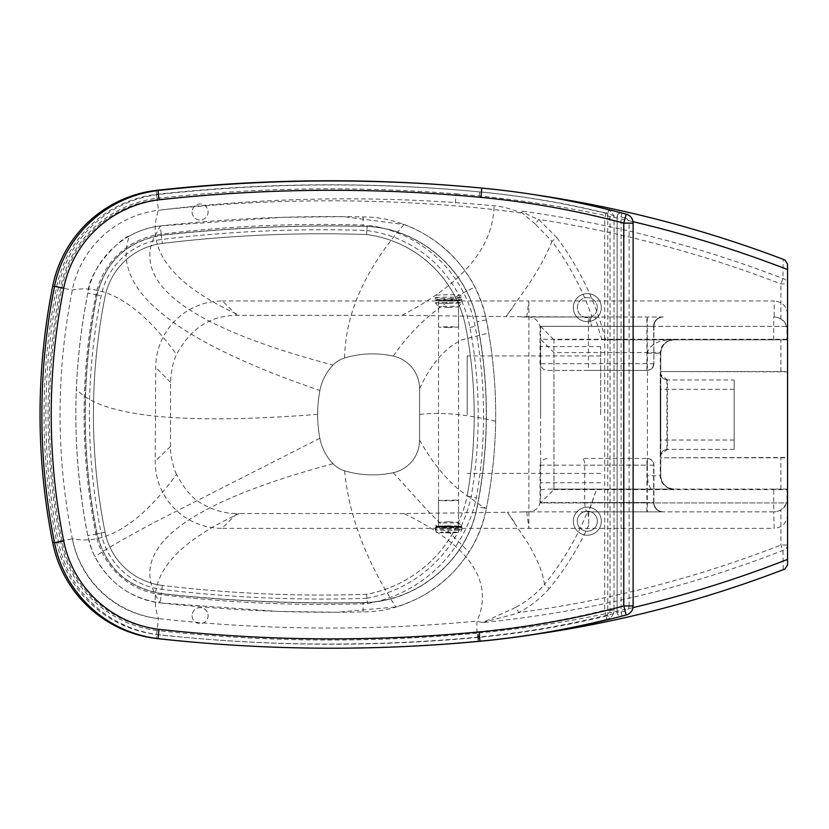 <?xml version="1.0" encoding="UTF-8"?>
<svg xmlns="http://www.w3.org/2000/svg" width="829" height="829" viewBox="0 0 829 829"><rect width="100%" height="100%" fill="white"/><g stroke="black" fill="none" stroke-linecap="round" stroke-linejoin="round"><path stroke-width="0.62" stroke-dasharray="4.14 3.11" d="M588.714 525.234C578.341 548.083 565.181 569.191 549.254 588.559L544.435 584.455C562.414 562.445 576.746 538.259 587.429 511.866C588.341 513.41 588.777 517.866 588.714 525.234L588.714 511.866L596.693 489.079L673.594 489.079A13.347 13.347 0 0 1 660.236 475.732L660.33 454.966L667.418 449.339L667.418 379.962L660.33 374.366L660.236 353.175A13.347 13.347 0 0 1 673.594 339.828L601.916 339.828L594.973 316.979L592.124 316.979L663.252 316.979A9.347 9.347 -90 0 0 653.905 326.325L653.625 326.325A9.347 9.347 90 0 1 662.972 316.979A9.347 9.347 90 0 0 653.625 326.325L646.921 326.325L646.858 316.979M587.429 511.866L662.972 511.866A9.347 9.347 90 0 1 653.625 502.529L540.042 502.529C538.601 508.933 534.073 512.042 526.467 511.866L507.379 512.239L528.291 543.793C537.876 560.259 543.254 573.803 544.425 584.445L544.425 584.466C536.353 593.751 526.871 601.346 515.98 607.263L518.767 612.548C507.379 616.641 492.074 619.574 482.592 622.558L515.98 607.263M482.095 622.444L477.058 621.097A1561.432 1561.432 0 0 1 158.443 618.589A98.63 98.63 0 0 1 72.351 538.798A100.112 100.112 0 0 0 158.443 618.589C150.691 595.491 156.785 573.896 176.712 553.793C190.743 539.638 211.633 526.228 239.374 513.555L236.897 513.555C224.846 513.472 213.623 510.395 203.24 504.322C193.934 500.229 185.033 490.25 176.536 474.385C157.603 500.322 139.044 518.571 120.889 529.109C104.392 538.695 88.206 541.928 72.351 538.798A635.366 635.366 0 0 1 72.351 290.046A100.112 100.112 0 0 1 158.443 210.265A1561.432 1561.432 0 0 1 494.043 205.779A81.843 81.843 0 0 1 520.664 212.96L522.809 211.26C525.648 213.83 530.943 216.556 538.705 219.416L556.86 237.654L551.979 241.28L535.265 224.037L538.705 219.416C621.74 232.224 702.464 253.726 780.877 283.922L787.55 283.922L787.55 371.858L660.744 371.547L660.744 457.774L787.55 457.463L787.55 545.026A6.673 5.668 0 0 1 782.98 550.404C686.143 588.155 586.02 612.206 482.592 622.558M514.467 522.218L507.379 512.239L404.044 513.576C441.256 531.658 465.214 550.964 475.919 571.482C483.576 586.155 484.457 601.439 478.561 617.346L477.058 621.097C476.582 630.921 477.214 637.563 478.944 641.035A1151.792 1151.792 0 0 0 783.218 569.658L782.98 550.404L780.877 545.026L780.877 509.773A13.357 13.347 97.5 0 1 773.706 511.866L774.203 528.374C782.296 527.565 786.742 523.109 787.55 515.006L787.55 489.079L786.99 489.079L787.011 497.669C787.353 502.405 785.312 506.436 780.877 509.773M786.99 489.079L773.706 489.079L773.706 511.866L588.455 511.866L596.693 489.079M785.094 457.774L660.744 457.774L660.744 456.023C661.138 451.96 663.355 449.732 667.418 449.339M588.714 511.866L587.595 511.866C585.968 511.389 585.005 508.27 584.714 502.529L584.714 465.152C584.58 460.997 583.751 458.769 582.207 458.478L646.952 458.478L646.921 465.152L653.625 465.152L653.625 502.529A9.347 9.347 90 0 0 662.972 511.866L587.595 511.866M176.536 474.385C174.37 470.23 169.914 455.722 170.505 446.427L170.546 382.397C171.199 370.335 173.209 361.04 176.577 354.511C190.369 328.522 210.493 315.466 236.949 315.341L401.951 315.331L506.063 316.637L528.291 285.052C538.663 269.187 546.187 255.55 550.86 244.13L551.979 241.28C569.202 264.472 582.569 289.704 592.072 316.979L592.124 316.979M535.265 224.037L521.213 212.079M592.072 316.979C590.186 317.58 590.061 320.688 591.709 326.325L588.414 316.979L506.167 316.647M663.252 316.979A9.347 9.347 -90 0 0 653.905 326.325C654.464 320.647 657.573 317.528 663.252 316.979L525.845 316.979L588.414 316.979L588.414 370.376L646.921 370.376L646.921 326.325L591.709 326.325M653.625 326.325L653.905 363.703C653.511 367.755 651.283 369.972 647.231 370.376A6.673 6.673 -90 0 0 653.905 363.703L647.273 363.703L647.231 370.376L548.394 370.376C544.187 370.532 541.41 368.314 540.042 363.703L540.042 326.325C537.679 319.393 532.954 316.274 525.845 316.979M521.742 316.979L594.973 316.979M653.625 363.703C653.2 367.744 650.962 369.972 646.921 370.376L647.231 370.376M548.394 370.376L588.414 370.376M663.252 511.866L663.252 511.866A9.347 9.347 -90 0 1 653.905 502.529A9.347 9.347 -90 0 0 663.252 511.866C657.573 511.317 654.464 508.198 653.905 502.529L653.905 465.152A6.673 6.673 -90 0 0 647.231 458.478L647.273 465.152L653.625 465.152A6.673 6.673 90 0 0 646.952 458.478L582.207 458.478M522.995 511.866L774.203 511.866C781.509 511.275 785.923 507.389 787.436 500.208L787.032 499.276A13.357 13.347 97.5 0 0 787.032 497.669L787.032 499.276M540.042 502.529L540.042 465.152C540.912 460.903 543.606 458.675 548.124 458.478M787.55 563.264L787.55 564.932M773.706 339.828L773.706 316.979A13.357 13.347 -97.7 0 1 780.877 319.072C784.472 321.258 786.514 324.781 787.011 329.641L786.99 339.828L601.916 339.828M522.809 211.26C612.103 223.706 698.816 246.13 782.949 278.534A6.673 5.668 180 0 1 787.55 283.922L787.55 274.42M780.877 319.072L780.877 283.922L782.949 278.534L783.198 259.311A1189.957 1189.957 0 0 0 456.779 185.872A1581.452 1581.452 0 0 0 156.132 190.369L158.443 210.265C150.951 232.586 156.391 253.519 174.784 273.052C188.815 287.964 210.379 302.057 239.477 315.341M787.55 264.047L787.55 265.726M520.664 212.96A1169.937 1169.937 0 0 0 455.173 205.83A1561.432 1561.432 0 0 0 158.443 210.265M666.92 379.993L666.92 449.339M667.418 379.993C663.355 379.589 661.138 377.371 660.744 373.309L660.744 371.579M673.594 339.828L674.091 339.828C665.998 340.636 661.542 345.082 660.744 353.175L660.744 475.732C661.542 483.825 665.998 488.271 674.091 489.079L596.465 489.079M660.236 389.35L660.236 440.023L660.236 389.35M773.706 489.079L673.594 489.079M786.99 339.828L674.091 339.828C666.516 340.066 662.07 344.418 660.744 352.895A13.347 13.347 0 0 0 660.744 353.175L660.744 475.732L647.387 475.732L647.387 353.175A26.694 26.694 0 0 1 647.397 352.605L553.948 352.605L540.612 339.268L540.601 502.923L787.55 502.934L787.55 489.079L549.42 489.079L674.091 489.079A13.347 13.347 0 0 1 660.744 475.732L660.236 475.732M319.901 390.48A127.625 127.625 0 0 0 319.88 438.22A50.32 50.32 0 0 0 333.03 463.732A26.694 26.694 0 0 0 344.636 470.82A97.542 97.542 0 0 0 393.184 472.706A33.367 33.367 0 0 0 419.588 440.075L419.588 388.718A33.367 33.367 0 0 0 393.298 356.107A97.542 97.542 0 0 0 344.636 357.973A26.694 26.694 0 0 0 333.04 365.061A50.32 50.32 0 0 0 319.901 390.48A127.625 127.625 0 0 0 319.88 438.22A50.32 50.32 0 0 0 333.03 463.732A26.694 26.694 0 0 0 344.636 470.82A97.542 97.542 0 0 0 393.184 472.706A33.367 33.367 0 0 0 419.588 440.075L419.588 388.718A33.367 33.367 0 0 0 393.298 356.107A97.542 97.542 0 0 0 344.636 357.973A26.694 26.694 0 0 0 333.04 365.061A50.32 50.32 0 0 0 319.901 390.48C256.7 368.884 208.97 346.968 176.691 324.719L166.101 316.979L153.956 306.657C129.2 283.477 120.982 259.943 129.314 236.068C123.832 235.871 89.605 266.834 87.822 293.134C81.501 324.864 77.677 356.895 76.351 389.236C75.149 418.676 76.061 448.095 79.056 477.504L82.755 506.737C85.18 521.99 88.102 543.793 95.055 556.829C109.107 583.108 130.837 598.465 160.266 602.911L277.984 611.387L337.02 612.248L395.806 606.963C426.883 597.657 451.277 579.357 468.976 552.062C477.452 538.56 483.234 524.052 486.333 508.529C492.115 479.753 495.214 450.665 495.649 421.267C496.053 391.848 493.783 362.677 488.841 333.766C486.747 317.548 482.095 302.025 474.893 287.197C459.214 257.291 435.567 236.41 403.961 224.524L343.517 216.649L282.316 217.322L160.266 225.934C149.313 227.301 139.003 230.669 129.314 236.068M393.298 356.107C402.873 342.17 413.588 329.89 425.432 319.248L433.64 312.284C446.22 302.222 459.971 293.86 474.893 287.197M344.636 357.973C344.937 338.398 348.988 318.761 356.791 299.062C366.594 274.316 382.324 249.477 403.961 224.524M419.588 388.718C428.945 368.273 440.303 353.527 453.67 344.491L461.784 339.828L485.379 333.869L488.841 333.766M319.88 438.22L153.904 522.643C122.879 539.213 103.262 550.611 95.055 556.829M419.588 440.075C429.588 457.971 441.028 473.027 453.919 485.266L458.085 489.079L480.83 505.503L486.333 508.529C498.83 445.639 498.809 382.77 486.25 319.89C475.68 262.285 421.433 217.105 363.154 216.939C295.311 215.499 227.685 218.493 160.266 225.934L161.334 235.146C228.338 227.747 295.538 224.773 362.957 226.213C417.028 226.358 467.359 268.285 477.162 321.725C489.473 383.381 489.504 445.049 477.245 506.716C467.722 560.052 417.36 602.507 362.957 602.631C295.538 604.072 228.338 601.098 161.334 593.699L160.266 602.911C227.685 610.351 295.311 613.356 363.154 611.906C421.795 611.771 476.064 566.01 486.333 508.529L477.1 506.685C467.463 560.217 417.215 602.3 362.957 602.486C295.559 603.926 228.358 600.952 161.354 593.554C127.086 587.429 105.656 567.533 97.066 533.866C81.325 454.24 81.325 374.604 97.066 294.979C105.718 261.259 127.148 241.363 161.354 235.291C228.358 227.892 295.559 224.918 362.957 226.358C417.205 226.576 467.255 268.523 477.017 321.756C489.328 383.392 489.359 445.038 477.1 506.685C489.359 445.038 489.328 383.402 477.017 321.756C467.255 268.523 417.205 226.576 362.957 226.358C295.559 224.918 228.358 227.892 161.354 235.291C127.148 241.363 105.718 261.259 97.066 294.979C81.325 374.594 81.325 454.219 97.066 533.866C105.656 567.533 127.086 587.429 161.354 593.554C228.358 600.952 295.559 603.926 362.957 602.486C417.215 602.3 467.463 560.217 477.1 506.685M333.03 463.732C181.758 504.343 124.163 550.736 160.266 602.911C125.055 599.139 94.237 570.632 87.822 535.71C71.854 454.789 71.854 373.931 87.822 293.134C94.237 258.223 125.055 229.706 160.266 225.934L152.401 241.146C148.339 252.824 149.096 264.171 154.64 275.187C171.23 308.098 230.69 338.056 333.04 365.061M344.636 470.82C346.294 488.903 350.17 507.265 356.283 525.897C364.957 552.363 378.138 579.388 395.806 606.963M393.184 472.706L428.759 511.866L468.976 552.062M404.044 513.576L239.374 513.555M236.897 513.555L221.934 528.374L774.203 528.374M236.949 315.341L222.462 300.958A66.745 66.745 0 0 0 155.717 367.33L155.199 461.256A66.745 66.745 0 0 0 221.934 528.374M734.152 379.962L734.152 449.37L734.152 379.962L667.418 379.962C663.355 379.568 661.138 377.34 660.744 373.288L660.744 456.023M674.091 339.828L674.091 339.538C658.951 339.776 650.05 344.128 647.397 352.605L660.744 352.895M787.55 339.268L787.55 326.357L540.601 326.357L540.601 339.248L787.55 339.268L787.55 339.828L787.55 314.326L787.55 515.006M787.55 339.693L787.55 326.346L540.601 326.346L540.601 502.934L553.948 489.587L553.948 339.693L787.55 339.693L787.55 489.587L553.948 489.587M540.601 502.934L787.55 502.934L787.55 489.587M540.601 489.638L549.42 489.079M540.601 414.666L540.601 346.584L540.601 414.666M540.601 326.346L553.948 339.693M734.152 389.35L734.152 440.023L734.152 389.35M467.183 414.666L467.183 355.931L467.183 414.666M600.673 414.666L600.673 346.584L600.673 414.666M787.55 498.685L787.529 499.276M534.695 194.732A1189.957 1189.957 0 0 0 456.779 185.872A1581.452 1581.452 0 0 0 156.132 190.369A120.132 120.132 0 0 0 52.714 286.171A655.387 655.387 0 0 0 52.714 542.674A120.132 120.132 0 0 0 156.132 638.475L158.443 618.589M478.944 641.035A1151.792 1151.792 0 0 0 535.503 634.268A1151.792 1151.792 0 0 1 478.944 641.035L478.188 633.066A1573.452 1573.452 0 0 1 157.054 630.517L156.132 638.475A1581.452 1581.452 0 0 0 478.944 641.035A1581.452 1581.452 0 0 1 194.97 642.288M526.757 511.866L528.881 528.374L528.881 300.958L774.203 300.958L774.203 316.979C781.488 317.559 785.892 321.434 787.436 328.585L787.011 329.641M597.336 521.203A10.01 10.01 0 0 0 582.321 512.529A10.01 10.01 0 0 0 582.321 529.866A10.01 10.01 0 0 0 597.336 521.203A10.01 10.01 0 0 1 582.321 529.866A10.01 10.01 0 0 1 582.321 512.529A10.01 10.01 0 0 1 597.336 521.203A10.01 10.01 0 0 1 582.321 529.866A10.01 10.01 0 0 1 582.321 512.529A10.01 10.01 0 0 1 597.336 521.203M597.336 307.621A10.01 10.01 0 0 0 582.321 298.948A10.01 10.01 0 0 0 582.321 316.295A10.01 10.01 0 0 0 597.336 307.621A10.01 10.01 0 0 1 582.321 316.295A10.01 10.01 0 0 1 582.321 298.948A10.01 10.01 0 0 1 597.336 307.621M161.354 593.554L161.334 593.699C127.055 587.606 105.584 567.668 96.92 533.897C81.18 454.188 81.18 374.542 96.92 294.948L87.822 293.134M97.066 294.979L96.92 294.948C105.584 261.176 127.055 241.239 161.334 235.146L161.354 235.291M157.054 630.517A112.122 112.122 0 0 1 60.569 541.109A647.376 647.376 0 0 1 60.569 287.736A112.122 112.122 0 0 1 157.054 198.328L156.132 190.369A120.132 120.132 0 0 0 52.714 286.171A120.132 120.132 0 0 1 156.132 190.369A1581.452 1581.452 0 0 1 479.96 187.914A878.243 878.243 0 0 1 606.921 209.488A9.347 9.347 0 0 1 614.02 218.555L614.02 610.248A9.347 9.347 0 0 1 606.911 619.315A884.947 884.947 0 0 1 478.157 641.107A1581.452 1581.452 0 0 1 156.132 638.475A120.132 120.132 0 0 1 52.714 542.674A655.387 655.387 0 0 1 52.714 286.171L72.351 290.046C105.666 283.477 140.412 304.968 176.577 354.511M787.529 329.641L787.55 330.191M787.55 314.326C786.742 306.222 782.296 301.766 774.203 300.958M448.541 307.486L438.531 306.875C438.044 306.088 459.038 306.088 458.551 306.875L448.541 307.486M448.541 521.762L458.551 522.394C459.038 523.203 438.044 523.203 438.531 522.394L448.541 521.762M526.757 316.979L528.881 300.958L222.462 300.958M192.09 615.636A8.01 8.01 0 0 0 204.1 622.579A8.01 8.01 0 0 0 204.1 608.704A8.01 8.01 0 0 0 192.09 615.636A8.01 8.01 0 0 0 204.1 622.579A8.01 8.01 0 0 0 204.1 608.704A8.01 8.01 0 0 0 192.09 615.636M192.09 211.996A8.01 8.01 0 0 0 204.1 218.929A8.01 8.01 0 0 0 204.1 205.064A8.01 8.01 0 0 0 192.09 211.996A8.01 8.01 0 0 0 204.1 218.929A8.01 8.01 0 0 0 204.1 205.064A8.01 8.01 0 0 0 192.09 211.996M601.346 521.203A14.02 14.02 0 0 0 580.321 509.058A14.02 14.02 0 0 0 580.321 533.337A14.02 14.02 0 0 0 601.346 521.203A14.02 14.02 0 0 0 587.326 507.182A14.02 14.02 0 0 0 573.316 521.203A14.02 14.02 0 0 0 587.326 535.213A14.02 14.02 0 0 0 601.346 521.203A14.02 14.02 0 0 0 580.321 509.058A14.02 14.02 0 0 0 580.321 533.337A14.02 14.02 0 0 0 601.346 521.203A14.02 14.02 0 0 0 580.321 509.058A14.02 14.02 0 0 0 580.321 533.337A14.02 14.02 0 0 0 601.346 521.203A14.02 14.02 0 0 0 580.321 509.058A14.02 14.02 0 0 0 580.321 533.337A14.02 14.02 0 0 0 601.346 521.203M601.346 307.621A14.02 14.02 0 0 0 580.321 295.487A14.02 14.02 0 0 0 580.321 319.766A14.02 14.02 0 0 0 601.346 307.621A14.02 14.02 0 0 0 587.326 293.611A14.02 14.02 0 0 0 573.316 307.621A14.02 14.02 0 0 0 587.326 321.642A14.02 14.02 0 0 0 601.346 307.621A14.02 14.02 0 0 0 580.321 295.487A14.02 14.02 0 0 0 580.321 319.766A14.02 14.02 0 0 0 601.346 307.621A14.02 14.02 0 0 0 580.321 295.487A14.02 14.02 0 0 0 580.321 319.766A14.02 14.02 0 0 0 601.346 307.621A14.02 14.02 0 0 0 580.321 295.487A14.02 14.02 0 0 0 580.321 319.766A14.02 14.02 0 0 0 601.346 307.621M156.598 634.496A1577.452 1577.452 0 0 0 477.784 637.118A880.947 880.947 0 0 0 605.958 615.429A5.337 5.337 0 0 0 610.02 610.248L610.02 218.555A5.337 5.337 0 0 0 605.958 213.374A874.232 874.232 0 0 0 479.576 191.893A1577.452 1577.452 0 0 0 156.598 194.349A116.133 116.133 0 0 0 56.641 286.958A651.376 651.376 0 0 0 56.641 541.897A116.133 116.133 0 0 0 156.598 634.496L157.209 629.19A110.796 110.796 0 0 1 61.874 540.85L54.455 542.332M156.598 194.349L157.209 199.654A1572.116 1572.116 0 0 1 479.069 197.209A868.896 868.896 0 0 1 604.683 218.555L606.921 209.488A878.243 878.243 0 0 0 479.96 187.914A1581.452 1581.452 0 0 0 466.965 186.722M477.784 637.118L478.157 641.107A884.947 884.947 0 0 0 606.911 619.315L604.683 610.248A875.611 875.611 0 0 1 477.276 631.802L478.157 641.107A1581.452 1581.452 0 0 1 194.908 642.278A1581.452 1581.452 0 0 0 478.157 641.107A884.947 884.947 0 0 0 606.911 619.315A9.347 9.347 0 0 0 614.02 610.248L614.02 218.555A9.347 9.347 0 0 0 606.921 209.488L605.958 213.374M366.946 598.31A1331.799 1331.799 0 0 1 161.821 589.409A70.745 70.745 0 0 1 101.148 533.057A605.999 605.999 0 0 1 101.148 295.798A70.745 70.745 0 0 1 161.821 239.436A1331.799 1331.799 0 0 1 366.832 230.535A120.34 120.34 0 0 1 469.888 327.393A470.623 470.623 0 0 1 471.121 496.82A130.764 130.764 0 0 1 366.946 598.31L366.511 594.32A1327.789 1327.789 0 0 1 162.308 585.44A1327.789 1327.789 0 0 0 366.511 594.32A126.754 126.754 0 0 0 467.183 496.063A466.623 466.623 0 0 0 465.96 328.149A116.329 116.329 0 0 0 366.511 234.534A1327.789 1327.789 0 0 0 162.308 243.415A66.745 66.745 0 0 0 105.076 296.575A601.989 601.989 0 0 0 105.076 532.27A66.745 66.745 0 0 0 162.308 585.44A66.745 66.745 0 0 1 105.076 532.27A601.989 601.989 0 0 1 105.076 296.575A66.745 66.745 0 0 1 162.308 243.415A1327.789 1327.789 0 0 1 366.511 234.534L367.257 225.208A1337.136 1337.136 0 0 0 161.168 234.141A76.081 76.081 0 0 0 95.915 294.751A611.336 611.336 0 0 0 95.915 534.094A76.081 76.081 0 0 0 161.168 594.714A1337.136 1337.136 0 0 0 367.516 603.626A136.101 136.101 0 0 0 476.364 497.835A475.97 475.97 0 0 0 475.131 326.398A125.676 125.676 0 0 0 367.257 225.208M366.832 230.535L366.511 234.534A116.329 116.329 0 0 1 465.96 328.149A466.623 466.623 0 0 1 467.183 496.063L476.364 497.835M471.121 496.82L467.183 496.063A126.754 126.754 0 0 1 366.511 594.32L367.516 603.626M626.196 614.994L625.159 611.118A5.337 5.337 0 0 0 629.118 605.968L633.128 605.968A9.347 9.347 0 0 1 626.196 614.994A884.947 884.947 0 0 1 622.133 616.071A4 4 0 0 1 617.108 612.196L617.108 216.929A4 4 0 0 1 622.133 213.053A878.243 878.243 0 0 1 626.206 214.141A9.347 9.347 0 0 1 633.128 223.156L629.118 223.156A5.337 5.337 0 0 0 625.17 218.006L626.206 214.141M618.092 617.118L615.947 617.667M615.646 617.75L612.144 618.631M617.108 612.196L617.108 216.929L621.108 216.929L622.133 213.053A4 4 0 0 0 617.108 216.929L607.761 213.519L607.761 615.595L608.724 619.481A884.947 884.947 0 0 1 480.001 641.263A1581.452 1581.452 0 0 1 157.976 638.631A120.132 120.132 0 0 1 54.548 542.84A655.387 655.387 0 0 1 54.548 286.326A120.132 120.132 0 0 1 157.976 190.535A1581.452 1581.452 0 0 1 481.804 188.069A878.243 878.243 0 0 1 608.724 209.633L607.761 213.519A874.232 874.232 0 0 0 481.421 192.059A1577.452 1577.452 0 0 0 158.443 194.514A116.133 116.133 0 0 0 58.476 287.114A651.376 651.376 0 0 0 58.476 542.052A116.133 116.133 0 0 0 158.443 634.651A1577.452 1577.452 0 0 0 479.618 637.283A880.947 880.947 0 0 0 607.761 615.595L617.108 612.196A4 4 0 0 0 622.133 616.071L621.108 612.196L617.108 612.196A4 4 0 0 0 622.133 616.071M608.724 209.633L611.066 210.214M611.761 210.39L616.517 211.592M456.033 526.788L458.551 527.089L448.541 527.534L438.531 527.089L456.033 526.788M456.033 500.115L458.551 500.415L448.541 500.861L438.531 500.415L456.033 500.115M448.365 300.865L438.5 300.419L458.52 300.419L448.365 300.865M448.365 327.528L438.5 327.092L448.51 326.657L458.52 327.092L448.365 327.528M549.254 588.559C540.56 598.414 530.394 606.413 518.767 612.548C608.859 600.559 696.225 578.051 780.877 545.026L787.55 545.026L787.55 554.549M780.877 489.079L780.877 457.753M556.86 237.654C579.834 268.503 596.061 302.554 605.533 339.828M401.951 315.331C462.551 283.932 493.245 247.415 494.043 205.779M647.325 316.979L647.273 326.325L653.905 326.325L653.905 363.703L653.905 326.325M540.042 326.325L647.273 326.325L647.273 363.703L540.042 363.703M646.858 511.866L646.921 502.529L653.625 502.529M540.042 465.152L647.273 465.152L647.325 511.866M584.714 502.529L646.921 502.529L646.952 465.152L584.714 465.152M780.877 371.579L780.877 339.828M157.054 198.328A1573.452 1573.452 0 0 1 456.137 193.862L455.173 205.83M660.236 456.023L660.236 373.309M647.387 353.175L660.744 353.175L660.744 475.732M456.137 193.862A1181.947 1181.947 0 0 1 633.004 221.685M632.983 607.616A1143.782 1143.782 0 0 1 478.188 633.066M317.642 414.345C181.25 425.018 100.817 416.645 76.351 389.236M419.588 414.396C441.028 411.961 466.385 414.241 495.649 421.267M448.541 525.762C430.748 526.187 430.748 526.612 448.541 527.026C466.323 526.612 466.323 526.187 448.541 525.762M170.505 446.427L155.199 461.256M170.546 382.397L155.717 367.33M650.972 489.079A26.694 26.694 0 0 1 647.387 475.732M674.091 339.538L787.55 339.538M553.948 352.605L553.948 489.079M60.569 541.109L72.351 538.798M363.154 611.906L362.957 602.486M97.066 533.866L87.822 535.71M486.25 319.89L477.017 321.756M363.154 216.939L362.957 226.358M60.569 287.736L56.641 286.958M448.541 303.487C466.323 303.082 466.323 302.668 448.541 302.264C430.748 302.668 430.748 303.082 448.541 303.487L435.629 303.082L438.531 306.875L438.531 522.394L435.65 526.187L461.432 526.187L458.551 522.394L458.551 306.875L461.452 303.082L448.541 303.487M56.641 541.897L52.714 542.674M610.02 610.248L614.02 610.248A9.347 9.347 0 0 1 606.911 619.315L605.958 615.429M610.02 218.555L604.683 218.555L604.683 610.248L614.02 610.248M479.576 191.893L479.069 197.209M477.276 631.802A1572.116 1572.116 0 0 1 157.209 629.19M61.874 540.85A646.04 646.04 0 0 1 61.874 287.995L54.517 286.533M61.874 287.995A110.796 110.796 0 0 1 157.209 199.654M161.821 589.409L162.308 585.44A66.745 66.745 0 0 1 105.076 532.27L101.148 533.057M95.915 534.094L105.076 532.27A601.989 601.989 0 0 1 105.076 296.575A66.745 66.745 0 0 1 162.308 243.415L161.821 239.436M469.888 327.393L475.131 326.398M95.915 294.751L101.148 295.798M161.168 234.141L162.308 243.415A1327.789 1327.789 0 0 1 366.511 234.534M162.308 585.44L161.168 594.714M625.17 218.006A874.232 874.232 0 0 0 621.108 216.929L621.108 612.196A880.947 880.947 0 0 0 625.159 611.118M629.118 605.968L629.118 223.156M608.724 619.481A884.947 884.947 0 0 1 480.001 641.263L479.618 637.283M54.548 542.84L58.476 542.052M54.548 286.326L58.476 287.114M481.804 188.069L481.421 192.059M458.541 527.358A13.347 0.601 0 0 1 461.888 527.752A13.347 0.601 0 0 1 448.541 528.353A13.347 0.601 0 0 1 435.184 527.752A13.347 0.601 0 0 1 443.805 527.192A13.347 0.601 0 0 1 458.541 527.358M458.033 526.705A12.684 0.57 180 0 0 436.51 526.902A12.684 0.57 180 0 0 451.059 527.638A12.684 0.57 180 0 0 458.033 526.705M458.541 529.358A13.347 0.601 180 0 0 443.805 529.192A13.347 0.601 180 0 0 435.184 529.752A13.347 0.601 180 0 0 448.541 530.353A13.347 0.601 180 0 0 461.888 529.752A13.347 0.601 180 0 0 458.541 529.358M456.541 532.104L455.608 532.778L440.541 532.736L441.463 532.063L456.541 532.104M448.313 300.336A13.347 0.58 180 0 1 435.163 299.756A13.347 0.58 180 0 1 448.51 299.176A13.347 0.58 180 0 1 461.857 299.756A13.347 0.58 180 0 1 448.313 300.336M448.323 300.979A12.684 0.549 0 0 0 459.587 300.15A12.684 0.549 0 0 0 437.619 300.139A12.684 0.549 0 0 0 448.323 300.979L435.588 300.409L435.163 297.756A13.347 0.58 0 0 0 448.313 298.336A13.347 0.58 0 0 0 461.857 297.756A13.347 0.58 0 0 0 448.51 297.176A13.347 0.58 0 0 0 435.163 297.756C439.049 293.87 430.22 295.601 448.427 294.627C466.561 295.362 458.561 294.357 461.857 297.756L461.432 300.409C461.121 300.409 462.748 300.875 448.323 300.979M506.053 316.543L512.643 307.694M647.231 458.478C651.283 458.872 653.511 461.1 653.905 465.152L653.905 502.529M785.094 371.547L660.744 371.547M660.33 454.966L660.33 374.366M734.152 449.37L667.418 449.37C663.355 449.764 661.138 451.992 660.744 456.043M734.152 389.298L660.236 389.298M734.152 440.023L660.236 440.023M600.673 355.931L467.183 355.931M600.673 473.4L467.183 473.4M600.673 346.584L540.601 346.584M600.673 482.737L540.601 482.737M461.888 527.752C460.396 526.85 464.364 527.348 458.074 526.705C449.815 526.249 434.241 526.736 435.909 527.006L435.184 529.752C438.272 533.099 430.842 532.166 448.416 532.902C466.489 531.949 458.364 533.555 461.888 529.752L461.888 527.752M438.531 500.415L438.531 527.089M458.551 500.415L458.551 527.089M458.52 327.092L458.52 300.419M438.5 327.092L438.5 300.419"/><path stroke-width="1.24" d="M633.004 221.685A1181.947 1181.947 0 0 1 787.55 269.549L787.55 564.932L784.876 569.026L783.218 569.658M783.198 259.311L784.856 259.943L787.55 264.047L787.55 269.549M784.856 259.943A1189.957 1189.957 0 0 0 534.695 194.732M535.503 634.268A1151.792 1151.792 0 0 0 784.876 569.026A1151.792 1151.792 0 0 1 535.503 634.268M156.184 190.763L156.132 190.369A120.132 120.132 0 0 0 52.714 286.171A655.387 655.387 0 0 0 52.714 542.674A120.132 120.132 0 0 0 156.132 638.475L156.132 638.475A1581.452 1581.452 0 0 0 194.97 642.288M54.517 286.533L52.714 286.171A655.387 655.387 0 0 0 52.714 542.674A120.132 120.132 0 0 0 156.132 638.475A1581.452 1581.452 0 0 0 194.908 642.278A1581.452 1581.452 0 0 1 156.132 638.475L156.142 638.403M466.965 186.722A1581.452 1581.452 0 0 0 156.132 190.369M159.054 629.356A110.796 110.796 0 0 1 63.719 541.005A646.04 646.04 0 0 1 63.719 288.16A110.796 110.796 0 0 1 159.054 199.81L157.976 190.535A120.132 120.132 0 0 0 54.548 286.326A655.387 655.387 0 0 0 54.548 542.84A120.132 120.132 0 0 0 157.976 638.631A1581.452 1581.452 0 0 0 480.001 641.263A884.947 884.947 0 0 0 626.196 614.994A9.347 9.347 0 0 0 633.128 605.968L623.781 605.968A875.611 875.611 0 0 1 479.121 631.967A1572.116 1572.116 0 0 1 159.054 629.356L157.976 638.631A1581.452 1581.452 0 0 0 480.001 641.263A884.947 884.947 0 0 0 626.196 614.994L623.781 605.968L623.781 223.156L626.206 214.141A878.243 878.243 0 0 0 481.804 188.069L480.913 197.375A868.896 868.896 0 0 1 623.781 223.156L633.128 223.156L633.128 605.968L633.128 223.156A9.347 9.347 0 0 0 626.206 214.141A878.243 878.243 0 0 0 481.804 188.069A1581.452 1581.452 0 0 0 157.976 190.535L158.443 194.514M621.957 616.113L618.092 617.118M612.144 618.631L608.724 619.481M481.804 188.069A1581.452 1581.452 0 0 0 157.976 190.535A120.132 120.132 0 0 0 54.548 286.326A655.387 655.387 0 0 0 54.548 542.84A120.132 120.132 0 0 0 157.976 638.631L158.443 634.651M611.066 210.214L611.761 210.39M616.517 211.592L622.133 213.053M787.55 559.388A1143.782 1143.782 0 0 1 632.983 607.616M52.714 286.171A655.387 655.387 0 0 0 52.714 542.674A120.132 120.132 0 0 0 156.132 638.475M54.455 542.332L52.714 542.674M626.196 614.994A9.347 9.347 0 0 0 633.128 605.968M479.121 631.967L480.001 641.263M63.719 541.005L54.548 542.84M63.719 288.16L54.548 286.326M159.054 199.81A1572.116 1572.116 0 0 1 480.913 197.375"/></g></svg>

